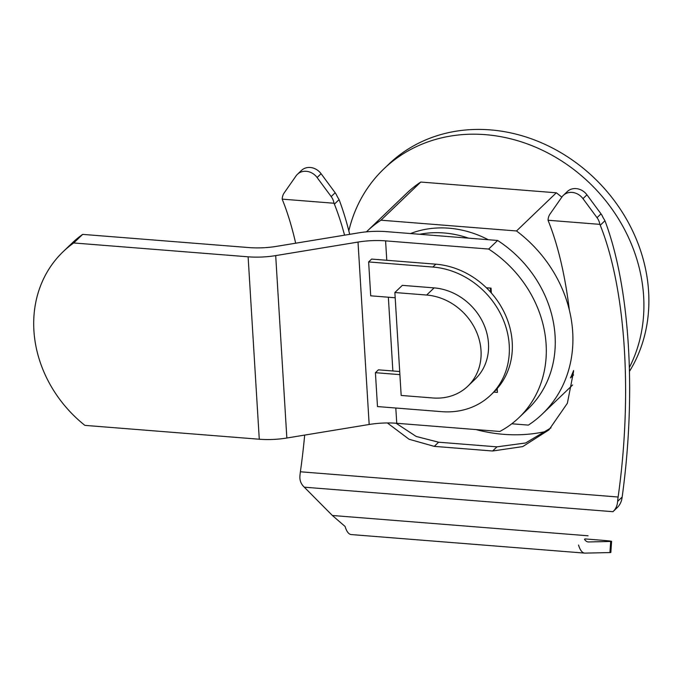 <?xml version="1.0" encoding="UTF-8"?>
<svg xmlns="http://www.w3.org/2000/svg" width="683" height="683" viewBox="0 0 683 683"><rect width="100%" height="100%" fill="white"/><g stroke="black" fill="none" stroke-linecap="round" stroke-linejoin="round"><path stroke-width="1.02" d="M573.583 374.916L570.493 377.878A126.611 109.98 -133.8 0 0 573.575 370.545M467.821 386.185L475.283 379.022A54.956 47.742 -133.8 0 0 483.513 323.716A54.956 47.742 -133.8 0 0 434.106 287.885L402.338 285.357L394.868 292.52L401.169 395.448L432.937 397.976A54.956 47.742 -133.8 0 0 467.821 386.185A54.956 47.742 -133.8 0 0 476.051 330.871A54.956 47.742 -133.8 0 0 426.644 295.039L394.868 292.52M497.25 389.498L496.609 390.113L496.558 389.276M495.832 390.053L496.609 390.113M490.616 292.179L490.368 288.089M468.598 238.162A100.871 87.62 -133.8 0 0 443.924 232.963A100.871 87.62 -133.8 0 0 419.644 234.278M410.551 233.552A100.871 87.62 46.2 0 1 448.893 228.19A100.871 87.62 46.2 0 1 488.277 239.724M556.321 192.802L516.51 230.965L380.969 220.199L420.779 182.045L556.321 192.802A126.611 109.98 46.2 0 1 561.819 197.156M511.772 423.784L528.377 425.108A126.611 109.98 -133.8 0 0 542.285 414.06A126.611 109.98 -133.8 0 0 516.51 230.965M629.359 367.522A160.001 138.982 -133.8 0 0 485.323 134.653A160.001 138.982 -133.8 0 0 383.769 168.983A160.001 138.982 -133.8 0 0 348.825 230.845M475.966 429.573A160.001 138.982 -133.8 0 0 546.929 431.229M380.969 220.199A126.611 109.98 -133.8 0 0 367.061 231.247L406.872 193.093A126.611 109.98 46.2 0 1 420.779 182.045M367.061 231.247A126.611 109.98 -133.8 0 0 366.447 231.844M383.769 168.983L388.747 164.21A160.001 138.982 46.2 0 1 490.3 129.881A160.001 138.982 46.2 0 1 626.2 218.705A160.001 138.982 46.2 0 1 629.461 371.39M399.7 371.518L378.399 369.827L375.411 372.687L377.486 406.564L441.679 411.661A77.222 67.079 -133.8 0 0 490.693 395.098L493.681 392.238A77.222 67.079 46.2 0 0 505.241 314.522A77.222 67.079 46.2 0 0 435.822 264.176L371.629 259.079L368.641 261.939L370.715 295.816L395.192 297.762M490.693 395.098A77.222 67.079 -133.8 0 0 502.253 317.382A77.222 67.079 -133.8 0 0 432.834 267.036L368.641 261.939M399.897 374.634L375.411 372.687M82.677 234.38L73.721 242.96A121.745 105.754 -133.8 0 0 63.143 251.686L72.099 243.097A121.745 105.754 46.2 0 1 82.677 234.38L248.885 247.57A41.74 14.445 -3.5 0 0 276.461 246.367L358.78 232.835A41.74 14.445 176.5 0 1 386.356 231.631L497.617 240.467A113.045 98.198 46.2 0 1 527.925 409.04L518.969 417.62A113.045 98.198 -133.8 0 0 488.661 249.056L497.617 240.467M386.774 260.283L385.588 240.868A41.74 14.445 -3.5 0 0 358.012 242.072L369.17 424.484A41.74 14.445 176.5 0 1 396.746 423.281L395.807 408.024M392.87 370.98L388.354 297.216M518.969 417.62A113.045 98.198 -133.8 0 1 499.811 431.468L396.746 423.281M385.588 240.868L488.661 249.056M486.373 287.774L491.051 288.141L491.342 292.998M497.19 388.559L497.42 392.375L493.826 392.093M369.17 424.484L286.851 438.016L275.693 255.604L358.012 242.072M275.693 255.604A41.74 14.445 176.5 0 1 248.117 256.808L259.275 439.229A41.74 14.445 -3.5 0 0 286.851 438.016M259.275 439.229L84.88 425.372A121.745 105.754 -133.8 0 1 63.143 251.686M73.721 242.96L248.117 256.808M303.585 486.467L304.285 487.184L612.958 511.695L613.582 511.089C615.972 508.604 617.321 505.369 617.628 501.39A27.824 9.869 -85.5 0 1 618.124 497.011L300.392 471.782A27.824 9.869 94.5 0 0 299.905 476.162C299.632 480.14 300.861 483.581 303.585 486.467M333.987 203.244A13.916 12.089 -133.8 0 0 331.178 196.567L335.157 192.751A13.916 12.089 46.2 0 1 337.129 196.311L339.092 199.624L334.388 204.132L333.987 203.244L282.207 199.137L282.514 200.008A273.49 96.977 -85.5 0 1 295.671 243.208M304.669 435.088A273.49 96.977 -85.5 0 1 300.392 471.782M334.388 204.132A273.49 96.977 -85.5 0 1 344.556 235.174M387.355 422.956L409.066 439.254L434.268 446.366L492.622 451.002L522.734 446.588L548.927 429.914L567.377 403.26L573.592 371.398M599.836 224.357L600.246 225.236L604.95 220.737L602.987 217.425A13.916 12.089 -133.8 0 0 601.014 213.864L597.036 217.681A13.916 12.089 46.2 0 1 599.836 224.357L548.065 220.25L548.372 221.121A273.49 96.977 -85.5 0 1 569.349 310.091M600.246 225.236A273.49 96.977 -85.5 0 1 618.124 497.011M604.95 220.737A284.623 100.93 -85.5 0 1 622.247 496.387A27.824 9.869 94.5 0 0 622.153 497.053C621.692 501.126 620.19 504.498 617.654 507.187L612.958 511.695M349.696 234.329A284.623 100.93 94.5 0 0 339.092 199.624M551.002 427.848L525.611 442.985L496.968 446.844L438.606 442.208L416.169 436.446L396.046 423.229M584.486 539.339A27.824 9.869 94.5 0 0 588.225 541.943A27.824 9.869 94.5 0 0 588.584 541.952L610.679 541.465L609.936 552.564L585.049 553.119A27.824 9.869 -85.5 0 1 584.691 553.11L351.258 534.567A27.824 9.869 -85.5 0 1 345.111 526.491L332.373 515.486L304.285 487.184M335.157 192.751L321.087 173.713L317.108 177.529L331.178 196.567M317.108 177.529A13.916 12.089 -133.8 0 0 297.438 174.285A13.916 12.089 -133.8 0 0 296.089 175.864L284.222 192.837A13.916 12.089 -133.8 0 0 282.207 199.137M297.438 174.285L301.416 170.468A13.916 12.089 46.2 0 1 321.087 173.713M584.691 553.11A27.824 9.869 -85.5 0 1 578.552 545.034M609.936 552.564A13.916 0.47 3.8 0 0 610.85 552.462L611.592 541.354A13.916 0.47 -176.2 0 1 610.679 541.465M548.065 220.25A13.916 12.089 46.2 0 1 550.08 213.95L561.947 196.969A13.916 12.089 46.2 0 1 563.296 195.398A13.916 12.089 46.2 0 1 582.966 198.642L586.945 194.826A13.916 12.089 -133.8 0 0 567.274 191.582L563.296 195.398M597.036 217.681L582.966 198.642M586.945 194.826L601.014 213.864M584.921 538.913L602.662 540.321A13.916 0.47 -176.2 0 1 611.592 541.354M434.106 287.885L426.644 295.039M435.822 264.176L432.834 267.036M622.153 497.053L617.628 501.39M613.582 511.089L617.654 507.187M438.606 442.208L434.268 446.366M588.584 541.952L587.867 541.901M588.08 535.788L332.373 515.486M496.968 446.844L492.622 451.002M572.636 384.973L542.285 414.06"/></g></svg>
